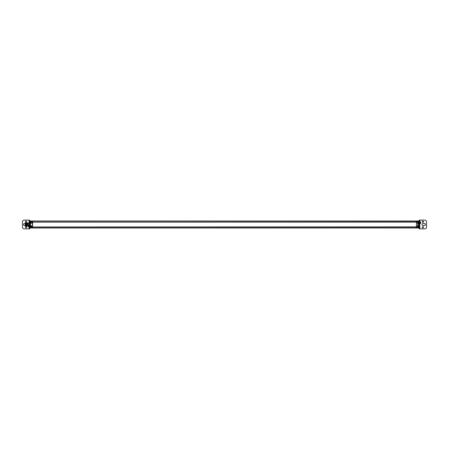 <?xml version="1.0" encoding="UTF-8"?>
<svg xmlns="http://www.w3.org/2000/svg" width="449" height="449" viewBox="0 0 449 449"><rect width="100%" height="100%" fill="white"/><g stroke="black" fill="none" stroke-linecap="round" stroke-linejoin="round"><path stroke-width="0.34" stroke-dasharray="2.25 1.68" d="M29.892 221.593L30.032 227.952L29.892 221.161L29.892 221.593L29.264 221.593L29.892 221.694M29.264 225.005L29.264 221.43L29.892 221.509L29.892 221.189L29.892 223.653L30.032 221.048L30.032 227.952L29.892 224.5L29.264 224.5L29.264 225.005L29.892 225.005M29.264 221.828L29.892 221.828L29.892 222.788L29.892 221.48M29.892 220.133L29.892 228.867L24.195 228.867A1.745 1.745 0 0 1 22.45 227.121L22.45 221.879A1.745 1.745 0 0 1 24.195 220.133L29.892 220.133M30.032 227.952L31.301 227.974L31.301 226.072L31.301 227.974L30.032 227.952L32.536 227.997L32.536 221.828L29.892 221.828L29.892 227.811M29.264 227.306L29.264 225.347L29.264 227.306L29.892 227.306M29.264 227.845L29.892 227.839L29.264 227.845M29.264 220.133L29.264 228.867M29.264 226.386L29.264 222.614L29.264 226.386L29.892 226.386M29.264 221.48L29.264 223.995L29.892 223.995M29.264 227.52L29.892 227.52L29.892 224.5L29.264 224.5L29.264 223.995M29.264 221.155L29.892 221.161L29.264 221.155M25.217 223.523L26.014 223.523A0.977 0.977 0 0 1 26.996 224.5A0.977 0.977 0 0 1 26.014 225.477L24.476 225.477A0.977 0.977 0 0 1 23.5 224.5A0.977 0.977 0 0 1 24.476 223.523L26.014 223.523A0.977 0.977 0 0 1 26.996 224.5A0.977 0.977 0 0 1 26.014 225.477L25.217 225.477M26.087 226.588A0.657 0.657 0 0 0 25.43 227.25A0.657 0.657 0 0 0 26.087 227.907A0.657 0.657 0 0 0 26.744 227.25A0.657 0.657 0 0 0 26.087 226.588M26.087 221.104A0.657 0.657 0 0 0 25.43 221.761A0.657 0.657 0 0 0 26.087 222.418A0.657 0.657 0 0 0 26.744 221.761A0.657 0.657 0 0 0 26.087 221.104M32.536 221.828L32.536 221.003L29.892 221.189M29.264 222.957L29.892 222.957L29.892 226.043L29.892 222.957L27.092 222.957M29.264 222.362L30.032 222.025L30.032 222.951L30.032 222.025L31.301 222.025L31.301 222.929L31.301 221.166L31.301 222.491L31.301 222.025L30.032 222.025L30.032 221.048M29.892 222.362L29.892 227.52M30.364 222.794L30.364 223.22L30.364 222.794M30.364 223.422L30.364 222.165M30.583 222.165L31.958 222.165L31.958 223.406L31.958 222.165L30.583 222.165L30.583 226.84L30.583 223.422M30.583 223.406L31.958 223.406L31.958 226.84L31.958 222.165L31.958 223.406L30.583 223.394L31.958 223.406M29.264 224.5L29.892 224.5L29.264 224.5M30.364 226.206L30.364 225.78L30.364 226.206M30.364 226.835L30.364 225.578L30.364 226.835L31.958 226.84L30.583 226.84M30.583 225.6L31.958 225.594M32.536 227.592L32.536 221.784L32.603 227.615L32.676 227.205L416.324 227.205L32.676 227.205L32.676 221.784L416.324 221.817L416.324 222.103L32.676 222.103L416.324 222.025M32.536 221.368L32.536 221.784L32.603 221.34M32.676 226.975L416.324 226.975L32.676 226.897L32.676 227.997L416.324 227.997L416.324 221.784L32.676 222.025M416.464 221.784L416.464 227.205L416.324 221.784M419.736 227.172L419.736 221.43L419.736 227.172L32.541 227.172L32.541 221.828L416.464 221.828L416.464 227.997L419.108 227.839L419.108 226.021L419.108 227.811L419.108 227.172L418.968 227.952L417.564 227.974L419.108 227.811L419.108 221.161L419.108 226.223L419.108 221.189L416.464 221.003L416.464 221.828L419.108 221.828L419.108 221.43L419.108 226.975L418.968 221.048M32.676 221.368L32.676 221.784L32.536 221.312M416.324 226.975L32.676 227.172L32.676 227.615M32.676 227.172L32.676 221.828L416.324 221.828L416.324 221.003L32.676 221.003L32.676 221.828L416.324 221.828L416.324 227.172L32.676 227.172M416.324 227.615L416.324 227.205L416.464 227.615M419.108 223.276L419.108 225.724M419.108 227.491L419.108 225.634L419.108 227.491M419.108 228.867L419.108 220.133L424.805 220.133A1.745 1.745 0 0 1 426.55 221.879L426.55 227.121A1.745 1.745 0 0 1 424.805 228.867L419.108 228.867M419.108 227.172L419.108 221.828L419.736 221.828M419.736 221.694L419.736 223.653L419.736 221.694L419.108 221.694M419.736 221.155L419.108 221.161L419.736 221.155M419.736 228.867L419.736 220.133M419.736 222.614L419.736 226.386L419.736 222.614L419.108 222.614M419.736 227.306L419.736 225.347L419.736 227.839L419.736 227.306L419.108 227.306M419.736 227.845L419.108 227.839L419.736 227.845M422.986 223.523L424.524 223.523A0.977 0.977 0 0 1 425.5 224.5A0.977 0.977 0 0 1 424.524 225.477L422.986 225.477A0.977 0.977 0 0 1 422.004 224.5A0.977 0.977 0 0 1 422.986 223.523M422.913 222.412A0.657 0.657 0 0 0 423.57 221.75A0.657 0.657 0 0 0 422.913 221.093A0.657 0.657 0 0 0 422.256 221.75A0.657 0.657 0 0 0 422.913 222.412M422.913 227.896A0.657 0.657 0 0 0 423.57 227.239A0.657 0.657 0 0 0 422.913 226.582A0.657 0.657 0 0 0 422.256 227.239A0.657 0.657 0 0 0 422.913 227.896M419.736 226.386L419.108 226.386M419.77 226.015L419.108 226.043L419.77 225.999L419.77 222.985L419.905 225.482L419.905 223.119L419.108 222.957L419.108 226.021L419.108 222.979L419.736 222.985M419.736 224.5L419.108 224.5L419.736 224.5M418.636 222.794L418.636 223.22L418.636 222.794M418.636 222.165L418.636 223.422L418.636 222.165L417.952 222.16L417.952 223.428L418.636 223.422M417.952 223.428L417.952 222.16L417.952 223.406L417.952 222.165L416.571 222.165L416.571 223.406L416.571 222.165M416.571 226.84L417.952 226.84L417.952 223.394L416.571 223.406L416.571 226.84L416.571 223.394L417.952 223.394L417.952 226.84L418.636 226.835L418.636 225.578L418.636 226.835M417.699 221.161L417.699 222.025L417.699 221.166L418.968 221.189L417.699 221.166M417.699 222.025L417.699 222.929L417.699 221.553L417.699 222.025L418.968 222.025L417.699 222.025M416.571 222.356L416.998 221.638L417.082 222.407L417.166 221.638L417.087 222.407L417.003 221.638L416.751 222.407L416.672 221.638L416.582 222.407L416.571 221.834L417.514 222.193C417.57 221.795 417.621 221.806 417.677 222.216L417.677 222.216C417.621 221.806 417.57 221.795 417.514 222.193L417.037 222.053L417.514 222.193C417.57 221.795 417.621 221.806 417.677 222.216C417.621 221.806 417.57 221.795 417.514 222.193L417.037 222.053L417.514 222.193C417.57 221.795 417.621 221.806 417.677 222.216C417.621 221.806 417.57 221.795 417.514 222.193L417.037 222.053L417.514 222.193C417.57 221.795 417.621 221.806 417.677 222.216C417.621 221.806 417.57 221.795 417.514 222.193L417.037 222.053L417.514 222.193C417.57 221.795 417.621 221.806 417.677 222.216C417.621 221.806 417.57 221.795 417.514 222.193L417.037 222.053L417.166 221.638L417.25 222.407L417.329 221.638L417.413 222.407L417.418 221.8M416.571 222.334L416.571 221.761M417.037 222.053L416.571 221.834L417.037 222.053L416.571 221.834L417.037 222.053L416.571 221.834L417.037 222.053L416.571 221.834L417.037 222.053L416.571 221.834L417.037 222.053L416.919 222.407L417.172 222.244M416.919 222.407L416.571 222.384M417.587 221.8L417.581 222.407L417.66 221.638L417.576 222.407L417.407 221.8M417.755 222.356L417.98 221.497L417.677 222.216M417.98 221.497L417.884 222.682L417.98 221.497M417.884 221.363L417.884 222.682M417.884 222.844L417.884 221.205L417.884 222.844L418.378 222.788L418.378 221.262L418.378 222.788M417.884 221.205L418.378 221.262M418.378 222.188L418.03 222.3L418.378 222.188M418.378 222.148L418.03 222.075L418.378 222.148M418.378 221.969L418.03 222.075L418.378 221.969M418.378 221.857L418.03 221.75L418.378 221.857M418.378 221.694L418.03 221.75L418.378 221.694M418.03 222.35L418.378 222.35L418.03 222.35M418.636 226.206L418.636 225.78L418.636 226.206M417.952 225.572L418.636 225.578M417.952 225.6L416.571 225.6L417.952 225.594M417.699 226.975L417.699 226.072L417.699 227.834L417.699 226.509L417.699 226.975L418.968 226.975L418.968 227.811L418.968 226.049L418.968 226.975L417.699 226.975M417.699 227.839L418.968 227.811L417.699 227.834M416.824 226.947L416.571 225.847L416.571 227.306L416.824 226.947M416.571 227.312L417.009 226.593L417.082 227.362L417.166 226.593L417.087 227.362L417.003 226.593L416.919 227.362L417.003 226.593L416.919 227.362L416.666 226.593L416.588 227.362L416.571 226.79L417.514 227.149C417.57 226.751 417.621 226.756 417.677 227.172L417.677 227.172C417.621 226.756 417.57 226.751 417.514 227.149L417.037 227.009L417.514 227.149C417.57 226.751 417.621 226.756 417.677 227.172C417.621 226.756 417.57 226.751 417.514 227.149L417.037 227.009L417.514 227.149C417.57 226.751 417.621 226.756 417.677 227.172C417.621 226.756 417.57 226.751 417.514 227.149L417.037 227.009L417.514 227.149C417.57 226.751 417.621 226.756 417.677 227.172C417.621 226.756 417.57 226.751 417.514 227.149L417.037 227.009L417.514 227.149C417.57 226.751 417.621 226.756 417.677 227.172C417.621 226.756 417.57 226.751 417.514 227.149L417.037 227.009L417.166 226.593L417.25 227.362L417.329 226.593L417.413 227.362L417.418 226.756M416.571 227.289L416.571 226.717M417.037 227.009L416.571 226.79L417.037 227.009L416.571 226.79L417.037 227.009L416.571 226.79L417.037 227.009L416.571 226.79L417.037 227.009L416.571 226.79L417.037 227.009L416.919 227.362L417.172 227.2M416.919 227.362L416.571 227.34M417.587 226.756L417.581 227.362L417.66 226.593L417.576 227.362L417.407 226.756M417.755 227.312L417.98 226.453L417.677 227.172M417.98 226.453L417.884 227.637L417.98 226.453M417.884 226.318L417.884 227.637M417.884 227.795L417.884 226.156L417.884 227.795L418.378 227.738L418.378 226.212L418.378 227.738M417.884 226.156L418.378 226.212M418.378 227.143L418.03 227.25L418.378 227.143M418.378 227.306L418.03 227.25L418.378 227.306M418.378 227.099L418.03 227.031L418.378 227.099M418.378 226.925L418.03 227.031L418.378 226.925M418.378 226.812L418.03 226.7L418.378 226.812M418.03 226.65L418.378 226.65L418.03 226.65M419.77 222.985L419.108 222.957L419.77 222.985M419.821 224.5L419.821 223.602L419.821 224.5M417.536 224.5L417.536 225.314L417.536 224.5M418.692 224.5L418.692 223.585L418.692 224.5M417.952 225.645L417.952 226.874L417.952 225.645L418.608 225.639L418.608 226.874L418.692 225.555L418.692 226.846L418.692 222.154C418.692 223.821 418.692 223.821 418.692 222.154L418.692 226.846C418.692 225.179 418.692 225.179 418.692 226.846L418.692 225.28L418.681 226.885L417.952 226.936L418.692 226.846L417.952 226.936L417.952 225.286L417.952 226.936L418.681 226.885M418.692 222.407L417.952 222.064L418.692 222.154L417.952 222.064L417.952 226.936L418.608 226.874L417.952 226.936L417.952 226.593L418.692 226.723M418.608 222.126L418.608 223.361L418.608 222.126L417.952 222.126L417.952 226.593M418.692 223.462L418.692 226.593M418.692 222.154L418.692 223.445L417.952 223.355L418.608 223.372M31.301 226.975L31.301 227.447L31.301 226.975L30.032 226.975L31.301 226.975M31.879 226.925L31.481 226.818C31.43 227.205 31.379 227.194 31.323 226.784L31.323 226.784C31.379 227.194 31.43 227.205 31.481 226.818L31.958 226.964L31.481 226.818C31.43 227.205 31.379 227.194 31.323 226.784C31.379 227.194 31.43 227.205 31.481 226.818L31.958 226.964L31.481 226.818C31.43 227.205 31.379 227.194 31.323 226.784C31.379 227.194 31.43 227.205 31.481 226.818L31.958 226.964L31.481 226.818C31.43 227.205 31.379 227.194 31.323 226.784C31.379 227.194 31.43 227.205 31.481 226.818L31.958 226.964L31.481 226.818C31.43 227.205 31.379 227.194 31.323 226.784C31.379 227.194 31.43 227.205 31.481 226.818L31.879 226.925M31.84 226.756L31.671 227.362L31.587 226.593L31.503 227.362L31.424 226.593L31.34 227.362L31.245 226.644M31.323 226.784L31.02 226.453L31.02 227.503L31.419 226.593L31.503 227.362L31.587 226.593L31.834 227.362M31.66 226.756L31.582 227.2M31.02 227.503L31.116 226.318L31.02 227.503M31.116 227.637L31.116 226.318M31.116 226.156L31.116 227.795L31.116 226.156L30.622 226.212L30.622 227.738L30.622 226.212M31.116 227.795L30.622 227.738M30.622 226.812L30.97 226.7L30.622 226.812M30.622 226.852L30.97 226.925L30.622 226.852M30.622 227.031L30.97 226.925L30.622 227.031M30.622 227.143L30.97 227.25L30.622 227.143M30.622 227.306L30.97 227.25L30.622 227.306M30.97 226.65L30.622 226.65L30.97 226.65M29.264 222.614L29.892 222.614M29.123 225.174L29.123 226.043L29.892 226.043L28.186 226.043L29.123 226.043L29.123 222.957M26.918 226.043L27.058 222.957M28.186 222.957L28.186 226.043L26.951 226.043M26.8 222.957L26.659 226.043M26.558 222.957L26.418 226.043L26.542 222.957M26.283 222.957L26.143 226.043L26.267 222.957M26.194 226.043L26.457 222.957M25.217 222.957L25.217 224.32C25.262 222.625 25.307 222.682 25.346 224.5C25.419 228.126 25.486 223.776 25.554 223.052C25.621 223.512 25.694 228.244 25.761 224.5C25.829 220.874 25.896 225.224 25.963 225.948C26.036 225.488 26.104 220.756 26.177 224.5C26.244 228.126 26.311 223.776 26.379 223.052C26.446 223.512 26.519 228.244 26.586 224.5C26.654 220.874 26.721 225.224 26.788 225.948C26.861 225.488 26.929 220.756 27.002 224.5M26.744 226.043L27.007 222.957M26.244 225.954L26.407 223.052M25.217 224.32L25.217 225.202C25.267 222.732 25.324 222.496 25.374 224.5C25.441 228.126 25.514 223.776 25.582 223.052C25.649 223.512 25.716 228.244 25.789 224.5C25.857 220.874 25.924 225.224 25.991 225.948C26.064 225.488 26.132 220.756 26.199 224.5C26.272 228.126 26.339 223.776 26.407 223.052C26.474 223.512 26.547 228.244 26.614 224.5C26.682 220.874 26.749 225.224 26.817 225.948C26.889 225.488 26.957 220.756 27.03 224.5M26.794 225.954L26.957 223.052M26.693 226.043L26.783 222.957M25.447 225.954L25.554 223.046L25.447 225.954M25.969 225.954L26.104 223.046L25.919 226.043M25.217 225.202L25.217 226.032M27.636 225.656L27.636 223.344L27.636 224.657L25.217 224.646L27.636 224.657L27.636 225.656L25.217 225.667L25.217 224.5M25.318 226.043L25.408 222.957L25.284 226.043M26.008 222.957L25.868 226.043L25.958 222.957M25.728 222.957L25.593 226.043L25.683 222.957M27.636 224.343L25.217 224.354L27.636 224.343M27.636 223.978L28.326 223.978M27.636 223.641L28.326 223.641M27.636 223.821L28.326 223.821M27.636 224.803L28.326 224.803M27.636 225.14L28.326 225.14M27.636 224.388L28.326 224.612L27.636 224.388M27.636 224.96L28.326 224.96M27.636 224.197L28.326 224.197M28.326 223.372L28.326 225.628L28.326 223.372L30.308 223.372L30.308 222.154L30.308 223.72L30.583 222.07L30.308 226.846L30.308 223.372L28.326 223.372M29.163 225.628L30.308 225.628L28.326 225.628L29.163 225.628L29.163 223.372L29.163 225.628M30.319 222.115L30.308 225.538M30.392 226.874L30.583 222.407M30.308 226.593L30.583 226.93L30.392 222.126M27.636 223.86L28.326 223.86M27.636 224.04L28.326 224.04M27.636 225.022L28.326 225.022M27.636 225.359L28.326 225.359M27.636 224.612L28.326 224.612L27.636 224.612M27.636 225.179L28.326 225.179M31.84 222.407L31.958 221.565L31.958 222.48L31.75 221.638L31.671 222.407L31.587 221.638L31.34 222.407L31.245 221.688M31.879 221.974L31.834 222.407L31.879 221.974M31.958 222.014L31.481 221.862C31.43 222.249 31.379 222.238 31.323 221.828C31.379 222.238 31.43 222.249 31.481 221.862L31.958 222.014L31.481 221.862C31.43 222.249 31.379 222.238 31.323 221.828C31.379 222.238 31.43 222.249 31.481 221.862L31.958 222.014L31.481 221.862C31.43 222.249 31.379 222.238 31.323 221.828C31.379 222.238 31.43 222.249 31.481 221.862L31.958 222.014L31.481 221.862C31.43 222.249 31.379 222.238 31.323 221.828C31.379 222.238 31.43 222.249 31.481 221.862L31.958 222.014L31.481 221.862C31.43 222.249 31.379 222.238 31.323 221.828C31.379 222.238 31.43 222.249 31.481 221.862L31.958 222.014M31.323 221.828L31.02 221.497L31.02 222.547L31.419 221.638L31.503 222.407L31.587 221.638L31.828 222.407M31.582 222.244L31.66 221.8M31.02 222.547L31.116 221.363L31.02 222.547M31.116 222.682L31.116 221.363M31.116 221.205L31.116 222.844L31.116 221.205L30.622 221.262L30.622 222.788L30.622 221.262M31.116 222.844L30.622 222.788M30.622 221.857L30.97 221.75L30.622 221.857M30.622 221.694L30.97 221.75L30.622 221.694M30.622 221.901L30.97 221.969L30.622 221.901M30.622 222.075L30.97 221.969L30.622 222.075M30.622 222.188L30.97 222.3L30.622 222.188M30.97 222.35L30.622 222.35L30.97 222.35M28.994 225.488L28.927 226.296L28.433 226.296L28.573 226.049M28.573 225.853L28.433 225.561L28.366 225.875M28.366 226.521L28.366 226.812M28.433 226.852L28.433 225.892M28.994 226.925L28.433 226.97L28.433 226.088M28.433 225.853L28.366 225.488M28.927 225.42L28.366 225.892M28.994 225.628L28.433 225.6L28.433 226.324M29.022 225.802L29.022 226.582M29.078 227.239L29.078 225.174M29.241 225.174L29.241 227.239M29.241 225.903L29.241 227.099L29.241 225.903M29.202 225.83L29.202 226.61L29.202 225.83M31.469 226.582L31.469 225.802L31.469 226.582M420.006 223.198L420.073 222.036L420.567 222.036L420.634 223.434M420.427 222.036L420.427 223.546L420.427 222.036M420.567 222.154L420.567 223.434L420.567 222.154M420.006 222.109L420.567 222.075L420.567 223.512L420.073 223.512L420.073 222.827L420.634 222.794L420.006 222.794M419.978 223.198L419.978 222.39M419.922 221.761L419.922 223.827M419.108 222.979L419.77 223.001L419.77 223.827L419.759 221.761M419.759 223.686L419.759 223.198M419.759 221.901L419.759 222.39M417.531 222.794L417.531 223.198L417.531 222.794M29.264 227.172L32.536 227.172M30.032 227.811L30.032 226.049L30.032 227.811L31.301 227.834L30.032 227.811M29.264 226.874L29.892 226.874M29.264 225.589L29.892 225.589M29.264 225.37L29.892 225.37M29.264 225.398L29.892 225.398M29.264 226.015L29.892 226.015M29.264 227.407L29.892 227.407M29.163 222.957L29.163 227.239M29.37 220.133L29.37 228.867M29.264 222.126L29.892 222.126M29.264 223.411L29.892 223.411M29.264 223.63L29.892 223.63M29.264 223.602L29.892 223.602M29.264 222.985L29.892 222.985M29.264 224.13L29.892 224.13M29.264 221.739L29.892 221.739M30.027 222.794L30.027 223.232L30.027 222.794M31.301 221.166L30.032 221.189L31.301 221.166M30.027 226.206L30.027 225.768L30.027 226.206M29.264 224.87L29.892 224.87M29.264 226.638L29.892 226.638M29.264 227.261L29.892 227.261M419.736 222.126L419.108 222.126M419.736 223.411L419.108 223.411M419.736 223.63L419.108 223.63L419.905 223.518M419.736 223.602L419.108 223.602M419.736 221.593L419.108 221.593M419.837 225.999L419.837 221.761M419.63 228.867L419.63 220.133M419.736 223.995L419.108 223.995M419.736 221.48L419.108 221.48M418.973 222.794L418.973 223.232L418.973 222.794M419.736 224.13L419.108 224.13M419.736 222.362L419.108 222.362M419.736 221.739L419.108 221.739M417.839 221.638L417.839 222.407L417.839 221.638M418.322 221.205L418.322 222.844L418.322 221.205M418.378 222.075L418.03 222.075L418.378 222.075M418.378 222.3L418.03 222.306M418.03 221.901L418.378 221.901L418.03 221.901M418.378 221.75L418.03 221.75M418.03 221.733L418.378 221.733L418.03 221.733M419.736 226.874L419.108 226.874M419.736 225.589L419.108 225.589M419.736 225.37L419.108 225.37L419.905 225.482M419.736 225.398L419.108 225.398M419.736 227.407L419.108 227.407M419.736 224.87L419.108 224.87M419.736 226.638L419.108 226.638M419.736 227.261L419.108 227.261M419.736 227.52L419.108 227.52M419.736 225.005L419.108 225.005M418.973 226.206L418.973 225.768L418.973 226.206M417.839 226.593L417.839 227.362L417.839 226.593M418.322 226.156L418.322 227.795L418.322 226.156M418.378 227.031L418.03 227.031L418.378 227.031M418.378 227.25L418.03 227.25M418.03 227.267L418.378 227.267L418.03 227.267M418.03 226.852L418.378 226.852L418.03 226.852M418.378 226.7L418.03 226.694M419.736 225.999L419.108 226.021M417.615 224.5L417.615 225.392L417.615 224.5M417.952 225.617L418.608 225.617L418.608 222.407L417.952 222.407M417.952 225.819L418.692 225.617M417.952 226.773L418.608 226.767L418.692 225.853M31.161 227.362L31.161 226.593L31.161 227.362M30.678 227.795L30.678 226.156L30.678 227.795M30.622 226.925L30.97 226.925L30.622 226.925M30.622 226.7L30.97 226.694M30.97 227.099L30.622 227.099L30.97 227.099M30.622 227.25L30.97 227.25M30.97 227.267L30.622 227.267L30.97 227.267M30.583 226.593L30.308 222.407M30.392 222.07L30.308 223.445M31.161 222.407L31.161 221.638L31.161 222.407M30.678 222.844L30.678 221.205L30.678 222.844M30.622 221.969L30.97 221.969L30.622 221.969M30.622 221.75L30.97 221.75M30.97 221.733L30.622 221.733L30.97 221.733M30.97 222.148L30.622 222.148L30.97 222.148M30.622 222.3L30.97 222.306M28.366 226.318L28.927 226.363L28.927 226.992M29.264 225.347L29.892 225.347M29.264 223.653L29.892 223.653M29.993 222.957L31.301 222.929M29.264 221.43L29.892 221.43M30.364 222.367L29.892 222.221M30.364 223.22L30.027 223.232M31.301 226.072L29.993 226.043M29.264 227.57L29.892 227.57M30.364 225.78L30.027 225.768M30.364 226.633L30.027 226.644M419.736 223.653L419.108 223.653M418.984 222.957L417.699 222.929M419.736 221.43L419.108 221.43M418.636 223.22L418.973 223.232M418.636 222.367L418.973 222.356M416.824 222.48L417.699 222.491M416.824 221.57L417.699 221.553M418.378 222.356L418.03 222.356L418.378 222.356M419.736 225.347L419.108 225.347M418.984 226.043L417.699 226.072M419.736 227.57L419.108 227.57M418.636 226.633L419.108 226.779M418.636 225.78L418.973 225.768M416.824 227.43L417.699 227.447M416.824 226.521L417.699 226.509M418.378 226.644L418.03 226.644L418.378 226.644M417.536 225.117L419.108 225.117M417.536 223.883L419.108 223.883M418.692 225.415L417.536 225.314M418.692 223.585L417.536 223.686M417.952 225.286L418.692 225.28M417.952 223.714L418.692 223.72M31.958 226.521L31.301 226.509M31.958 227.435L31.301 227.447M30.622 226.644L30.97 226.644L30.622 226.644M27.636 223.344L25.217 223.333M30.308 226.846L30.308 225.555M31.958 221.565L31.301 221.553M31.958 222.48L31.301 222.491M30.622 222.356L30.97 222.356L30.622 222.356M31.026 221.503L31.026 222.547L31.026 221.503M31.301 222.547L31.301 221.503L31.301 222.547M31.026 226.453L31.026 227.497L31.026 226.453M31.301 227.497L31.301 226.453L31.301 227.497M417.974 222.547L417.974 221.503L417.974 222.547M417.699 221.503L417.699 222.547L417.699 221.503M417.974 227.497L417.974 226.453L417.974 227.497M417.699 226.453L417.699 227.497L417.699 226.453M29.241 225.802L29.241 225.314M29.241 227.099L29.241 226.61M29.264 226.61L31.469 226.61M29.264 225.802L31.469 225.802M419.736 222.39L417.531 222.39M419.736 223.198L417.531 223.198"/><path stroke-width="0.67" d="M29.264 220.133L29.264 228.867L29.892 228.867L29.892 227.811L32.536 227.997L32.536 221.003L29.892 221.189L29.892 220.133L29.163 220.133L29.163 222.957M29.264 228.867L24.195 228.867A1.745 1.745 0 0 1 22.45 227.121L22.45 221.879A1.745 1.745 0 0 1 24.195 220.133L29.163 220.133M25.217 225.477L24.476 225.477A0.977 0.977 0 0 1 23.5 224.5A0.977 0.977 0 0 1 24.476 223.523L25.217 223.523M26.087 226.588A0.657 0.657 0 0 0 25.43 227.25A0.657 0.657 0 0 0 26.087 227.907A0.657 0.657 0 0 0 26.744 227.25A0.657 0.657 0 0 0 26.087 226.588M26.087 221.104A0.657 0.657 0 0 0 25.43 221.761A0.657 0.657 0 0 0 26.087 222.418A0.657 0.657 0 0 0 26.744 221.761A0.657 0.657 0 0 0 26.087 221.104M29.892 227.172L29.892 221.189M32.676 226.975L416.324 226.897L416.324 227.997L32.676 227.997L32.676 226.975L416.324 226.975M419.108 227.811L419.108 228.867L419.736 228.867L419.736 220.133L419.108 220.133L418.968 227.952L416.464 227.997L416.464 227.172L32.541 227.172L32.676 221.003L416.324 221.003L416.324 222.103L32.676 222.103L416.324 222.025M419.108 225.724L419.108 227.172L416.464 227.172L416.464 221.828L32.676 222.025M418.968 221.048L419.108 221.828L416.464 221.828L416.464 221.003L418.968 221.048L418.968 227.952M419.108 221.828L419.108 223.276M419.736 220.133L424.805 220.133A1.745 1.745 0 0 1 426.55 221.879L426.55 227.121A1.745 1.745 0 0 1 424.805 228.867L419.837 228.867L419.837 225.999M422.986 223.523L424.524 223.523A0.977 0.977 0 0 1 425.5 224.5A0.977 0.977 0 0 1 424.524 225.477L422.986 225.477A0.977 0.977 0 0 1 422.004 224.5A0.977 0.977 0 0 1 422.986 223.523M422.913 222.412A0.657 0.657 0 0 0 423.57 221.75A0.657 0.657 0 0 0 422.913 221.093A0.657 0.657 0 0 0 422.256 221.75A0.657 0.657 0 0 0 422.913 222.412M422.913 227.896A0.657 0.657 0 0 0 423.57 227.239A0.657 0.657 0 0 0 422.913 226.582A0.657 0.657 0 0 0 422.256 227.239A0.657 0.657 0 0 0 422.913 227.896M420.006 222.39L419.759 221.761L419.736 226.021M27.058 222.957L26.918 226.043L28.366 226.043M29.264 222.957L27.092 222.957M28.186 226.043L28.186 222.957M26.693 226.043L26.558 222.957L26.659 226.043M26.418 226.043L26.283 222.957L26.368 226.043M26.143 226.043L26.008 222.957L26.093 226.043M25.217 224.32C25.262 222.625 25.307 222.682 25.346 224.5C25.419 228.126 25.486 223.776 25.554 223.052C25.621 223.512 25.694 228.244 25.761 224.5C25.829 220.874 25.896 225.224 25.963 225.948C26.036 225.488 26.104 220.756 26.177 224.5L26.194 226.043M26.328 222.957L26.469 226.043M26.873 226.043L26.603 222.957M26.182 222.957L26.177 224.5C26.244 228.126 26.311 223.776 26.379 223.052C26.446 223.512 26.519 228.244 26.586 224.5C26.654 220.874 26.721 225.224 26.788 225.948C26.861 225.488 26.929 220.756 27.002 224.5L26.878 222.957M25.357 222.957L25.374 224.5C25.441 228.126 25.514 223.776 25.582 223.052C25.649 223.512 25.716 228.244 25.789 224.5C25.857 220.874 25.924 225.224 25.991 225.948C26.064 225.488 26.132 220.756 26.199 224.5L26.323 226.043M26.132 223.046L26.199 224.5C26.272 228.126 26.339 223.776 26.407 223.052C26.474 223.512 26.547 228.244 26.614 224.5C26.682 220.874 26.749 225.224 26.817 225.948C26.889 225.488 26.957 220.756 27.03 224.5L27.007 222.957M25.374 224.5L25.425 222.957M25.632 222.957L25.644 226.043M25.907 222.957L25.919 226.043M25.217 225.202L25.307 223.046M25.284 226.043L25.217 225.667M25.301 226.043L25.217 223.894M25.868 226.043L25.728 222.957L25.851 226.043M25.408 222.957L25.492 224.5M29.123 222.957L29.123 225.174M28.994 225.83L28.994 226.925L28.994 225.488L28.366 225.488L28.366 226.094L28.927 226.049L28.927 225.443L28.433 225.443L28.433 226.521M29.022 226.582L28.994 225.628M28.366 225.561L28.366 226.812M28.433 226.56L28.433 226.857L28.366 226.537M28.433 226.363L28.927 226.116L28.994 226.784L28.366 226.852M29.078 226.56L29.241 225.174L29.078 226.56M420.006 222.794L420.006 223.479L420.567 223.546L419.978 223.198L419.922 223.827L419.922 221.761M420.006 222.109L420.073 222.76L420.634 222.794L420.634 222.154M420.073 222.036L420.634 222.109L420.073 222.036M420.634 223.434L420.634 222.794L420.073 222.827L420.073 223.512L420.567 223.512L420.567 222.036M419.978 222.39L419.978 223.198M29.163 227.239L29.163 228.867M32.536 227.172L30.032 227.172L30.032 221.048M29.892 221.828L32.536 221.828M419.837 221.761L419.837 220.133M28.927 226.857L28.433 226.992L28.927 226.857M28.433 226.998L28.927 226.992M28.433 225.415L28.927 225.415M28.994 226.61L29.078 227.239M29.022 225.802L29.078 225.174"/></g></svg>
